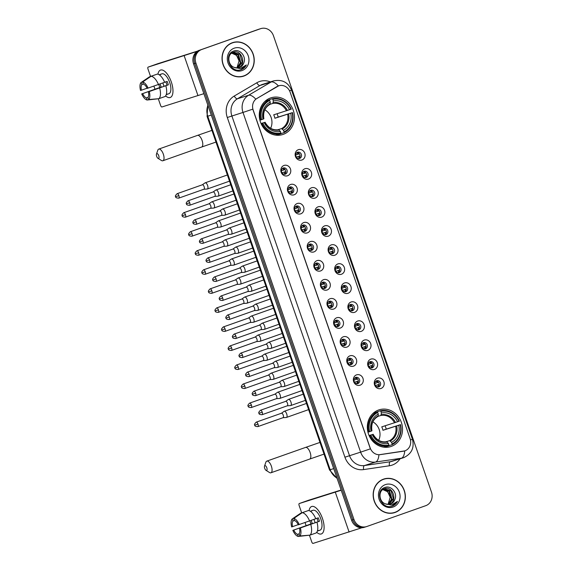 <?xml version="1.0" encoding="UTF-8"?>
<svg xmlns="http://www.w3.org/2000/svg" width="572" height="572" viewBox="0 0 572 572"><rect width="100%" height="100%" fill="white"/><g stroke="black" fill="none" stroke-linecap="round" stroke-linejoin="round"><path stroke-width="0.86" d="M378.621 409.988A19.276 17.425 72.5 0 0 368.397 433.726A19.276 17.425 72.5 0 0 390.712 446.589A19.276 17.425 72.5 0 0 391.234 446.417A19.276 17.425 72.5 0 0 401.458 422.687A19.276 17.425 72.5 0 0 379.136 409.817A19.276 17.425 72.5 0 0 378.621 409.988M270.563 97.955A19.276 17.425 72.5 0 0 260.346 121.693A19.276 17.425 72.5 0 0 282.661 134.556A19.276 17.425 72.5 0 0 283.183 134.384A19.276 17.425 72.5 0 0 293.4 110.646A19.276 17.425 72.5 0 0 271.085 97.783A19.276 17.425 72.5 0 0 270.563 97.955M287.587 175.754A5.455 4.934 -107.5 0 1 281.152 172.243A5.455 4.934 -107.5 0 1 284.019 165.444A5.455 4.934 -107.5 0 1 290.454 168.954A5.455 4.934 -107.5 0 1 287.587 175.754M283.247 167.975A3.275 2.96 72.5 0 0 285.392 174.16A3.275 2.96 72.5 0 0 283.247 167.975M294.18 194.795A5.455 4.934 -107.5 0 1 287.745 191.284A5.455 4.934 -107.5 0 1 290.612 184.484A5.455 4.934 -107.5 0 1 297.047 187.995A5.455 4.934 -107.5 0 1 294.18 194.795M289.84 187.015A3.275 2.96 72.5 0 0 291.985 193.2A3.275 2.96 72.5 0 0 289.84 187.015M300.772 213.828A5.455 4.934 -107.5 0 1 294.337 210.317A5.455 4.934 -107.5 0 1 297.204 203.525A5.455 4.934 -107.5 0 1 303.639 207.035A5.455 4.934 -107.5 0 1 300.772 213.828M296.432 206.049A3.275 2.96 72.5 0 0 298.577 212.233A3.275 2.96 72.5 0 0 296.432 206.049M307.364 232.868A5.455 4.934 -107.5 0 1 300.929 229.358A5.455 4.934 -107.5 0 1 303.796 222.558A5.455 4.934 -107.5 0 1 310.231 226.069A5.455 4.934 -107.5 0 1 307.364 232.868M303.024 225.089A3.275 2.96 72.5 0 0 305.169 231.274A3.275 2.96 72.5 0 0 303.024 225.089M313.957 251.909A5.455 4.934 -107.5 0 1 307.522 248.398A5.455 4.934 -107.5 0 1 310.389 241.598A5.455 4.934 -107.5 0 1 316.824 245.109A5.455 4.934 -107.5 0 1 313.957 251.909M309.616 244.13A3.275 2.96 72.5 0 0 311.761 250.314A3.275 2.96 72.5 0 0 309.616 244.13M320.549 270.942A5.455 4.934 -107.5 0 1 314.114 267.431A5.455 4.934 -107.5 0 1 316.981 260.639A5.455 4.934 -107.5 0 1 323.416 264.15A5.455 4.934 -107.5 0 1 320.549 270.942M316.209 263.163A3.275 2.96 72.5 0 0 318.354 269.348A3.275 2.96 72.5 0 0 316.209 263.163M327.141 289.983A5.455 4.934 -107.5 0 1 320.706 286.472A5.455 4.934 -107.5 0 1 323.573 279.672A5.455 4.934 -107.5 0 1 330.008 283.183A5.455 4.934 -107.5 0 1 327.141 289.983M322.808 282.203A3.275 2.96 72.5 0 0 324.946 288.388A3.275 2.96 72.5 0 0 322.808 282.203M333.733 309.023A5.455 4.934 -107.5 0 1 327.298 305.512A5.455 4.934 -107.5 0 1 330.166 298.713A5.455 4.934 -107.5 0 1 336.601 302.223A5.455 4.934 -107.5 0 1 333.733 309.023M329.4 301.244A3.275 2.96 72.5 0 0 331.538 307.429A3.275 2.96 72.5 0 0 329.4 301.244M340.326 328.063A5.455 4.934 -107.5 0 1 333.891 324.546A5.455 4.934 -107.5 0 1 336.758 317.753A5.455 4.934 -107.5 0 1 343.193 321.264A5.455 4.934 -107.5 0 1 340.326 328.063M335.993 320.277A3.275 2.96 72.5 0 0 338.131 326.462A3.275 2.96 72.5 0 0 335.993 320.277M346.918 347.097A5.455 4.934 -107.5 0 1 340.483 343.586A5.455 4.934 -107.5 0 1 343.35 336.786A5.455 4.934 -107.5 0 1 349.785 340.297A5.455 4.934 -107.5 0 1 346.918 347.097M342.585 339.318A3.275 2.96 72.5 0 0 344.723 345.502A3.275 2.96 72.5 0 0 342.585 339.318M353.51 366.137A5.455 4.934 -107.5 0 1 347.075 362.627A5.455 4.934 -107.5 0 1 349.942 355.827A5.455 4.934 -107.5 0 1 356.377 359.338A5.455 4.934 -107.5 0 1 353.51 366.137M349.177 358.358A3.275 2.96 72.5 0 0 351.315 364.543A3.275 2.96 72.5 0 0 349.177 358.358M360.11 385.178A5.455 4.934 -107.5 0 1 353.668 381.66A5.455 4.934 -107.5 0 1 356.535 374.867A5.455 4.934 -107.5 0 1 362.97 378.378A5.455 4.934 -107.5 0 1 360.11 385.178M355.77 377.391A3.275 2.96 72.5 0 0 357.908 383.576A3.275 2.96 72.5 0 0 355.77 377.391M301.902 160.01A5.455 4.934 -107.5 0 1 295.467 156.499A5.455 4.934 -107.5 0 1 298.334 149.7A5.455 4.934 -107.5 0 1 304.769 153.21A5.455 4.934 -107.5 0 1 301.902 160.01M297.562 152.231A3.275 2.96 72.5 0 0 299.707 158.415A3.275 2.96 72.5 0 0 297.562 152.231M308.494 179.05A5.455 4.934 -107.5 0 1 302.059 175.54A5.455 4.934 -107.5 0 1 304.926 168.74A5.455 4.934 -107.5 0 1 311.361 172.251A5.455 4.934 -107.5 0 1 308.494 179.05M304.154 171.271A3.275 2.96 72.5 0 0 306.299 177.456A3.275 2.96 72.5 0 0 304.154 171.271M315.086 198.091A5.455 4.934 -107.5 0 1 308.651 194.58A5.455 4.934 -107.5 0 1 311.518 187.78A5.455 4.934 -107.5 0 1 317.953 191.291A5.455 4.934 -107.5 0 1 315.086 198.091M310.753 190.304A3.275 2.96 72.5 0 0 312.891 196.496A3.275 2.96 72.5 0 0 310.753 190.304M321.678 217.124A5.455 4.934 -107.5 0 1 315.243 213.613A5.455 4.934 -107.5 0 1 318.111 206.814A5.455 4.934 -107.5 0 1 324.546 210.324A5.455 4.934 -107.5 0 1 321.678 217.124M317.346 209.345A3.275 2.96 72.5 0 0 319.483 215.53A3.275 2.96 72.5 0 0 317.346 209.345M328.271 236.165A5.455 4.934 -107.5 0 1 321.836 232.654A5.455 4.934 -107.5 0 1 324.703 225.854A5.455 4.934 -107.5 0 1 331.138 229.365A5.455 4.934 -107.5 0 1 328.271 236.165M323.938 228.385A3.275 2.96 72.5 0 0 326.076 234.57A3.275 2.96 72.5 0 0 323.938 228.385M334.863 255.205A5.455 4.934 -107.5 0 1 328.428 251.694A5.455 4.934 -107.5 0 1 331.295 244.895A5.455 4.934 -107.5 0 1 337.73 248.405A5.455 4.934 -107.5 0 1 334.863 255.205M330.53 247.419A3.275 2.96 72.5 0 0 332.668 253.61A3.275 2.96 72.5 0 0 330.53 247.419M341.455 274.238A5.455 4.934 -107.5 0 1 335.02 270.728A5.455 4.934 -107.5 0 1 337.888 263.928A5.455 4.934 -107.5 0 1 344.323 267.446A5.455 4.934 -107.5 0 1 341.455 274.238M337.123 266.459A3.275 2.96 72.5 0 0 339.26 272.644A3.275 2.96 72.5 0 0 337.123 266.459M348.048 293.279A5.455 4.934 -107.5 0 1 341.613 289.768A5.455 4.934 -107.5 0 1 344.48 282.968A5.455 4.934 -107.5 0 1 350.915 286.479A5.455 4.934 -107.5 0 1 348.048 293.279M343.715 285.5A3.275 2.96 72.5 0 0 345.853 291.684A3.275 2.96 72.5 0 0 343.715 285.5M354.647 312.319A5.455 4.934 -107.5 0 1 348.205 308.808A5.455 4.934 -107.5 0 1 351.072 302.009A5.455 4.934 -107.5 0 1 357.507 305.519A5.455 4.934 -107.5 0 1 354.647 312.319M350.307 304.533A3.275 2.96 72.5 0 0 352.445 310.725A3.275 2.96 72.5 0 0 350.307 304.533M361.239 331.352A5.455 4.934 -107.5 0 1 354.797 327.842A5.455 4.934 -107.5 0 1 357.664 321.042A5.455 4.934 -107.5 0 1 364.099 324.56A5.455 4.934 -107.5 0 1 361.239 331.352M356.899 323.573A3.275 2.96 72.5 0 0 359.037 329.758A3.275 2.96 72.5 0 0 356.899 323.573M367.832 350.393A5.455 4.934 -107.5 0 1 361.39 346.882A5.455 4.934 -107.5 0 1 364.257 340.083A5.455 4.934 -107.5 0 1 370.692 343.593A5.455 4.934 -107.5 0 1 367.832 350.393M363.492 342.614A3.275 2.96 72.5 0 0 365.63 348.798A3.275 2.96 72.5 0 0 363.492 342.614M374.424 369.433A5.455 4.934 -107.5 0 1 367.989 365.923A5.455 4.934 -107.5 0 1 370.849 359.123A5.455 4.934 -107.5 0 1 377.284 362.634A5.455 4.934 -107.5 0 1 374.424 369.433M370.084 361.654A3.275 2.96 72.5 0 0 372.222 367.839A3.275 2.96 72.5 0 0 370.084 361.654M381.016 388.467A5.455 4.934 -107.5 0 1 374.581 384.956A5.455 4.934 -107.5 0 1 377.441 378.163A5.455 4.934 -107.5 0 1 383.876 381.674A5.455 4.934 -107.5 0 1 381.016 388.467M376.676 380.687A3.275 2.96 72.5 0 0 378.814 386.872A3.275 2.96 72.5 0 0 376.676 380.687M277.155 86.529A9.817 8.88 -107.5 0 1 278.564 85.871A9.817 8.88 -107.5 0 1 278.829 85.786A9.817 8.88 -107.5 0 1 290.147 92.192L410.095 438.595A9.817 8.88 -107.5 0 1 404.676 450.915A9.817 8.88 -107.5 0 1 403.439 451.201L380.266 454.633A9.817 8.88 -107.5 0 1 370.184 447.94L253.167 110.024A9.817 8.88 -107.5 0 1 256.921 98.441L278.664 85.836M376.054 381.002A3.275 2.96 -107.5 0 1 377.956 387.029M369.462 361.962A3.275 2.96 -107.5 0 1 371.364 367.989M362.87 342.928A3.275 2.96 -107.5 0 1 364.772 348.949M356.277 323.888A3.275 2.96 -107.5 0 1 358.179 329.915M349.685 304.847A3.275 2.96 -107.5 0 1 351.58 310.875M343.093 285.814A3.275 2.96 -107.5 0 1 344.988 291.834M336.5 266.774A3.275 2.96 -107.5 0 1 338.395 272.801M329.908 247.733A3.275 2.96 -107.5 0 1 331.803 253.761M323.316 228.7A3.275 2.96 -107.5 0 1 325.211 234.72M316.724 209.659A3.275 2.96 -107.5 0 1 318.618 215.687M310.131 190.619A3.275 2.96 -107.5 0 1 312.026 196.646M303.539 171.586A3.275 2.96 -107.5 0 1 305.434 177.606M296.947 152.545A3.275 2.96 -107.5 0 1 298.841 158.573M355.148 377.706A3.275 2.96 -107.5 0 1 357.042 383.733M348.555 358.665A3.275 2.96 -107.5 0 1 350.45 364.693M341.963 339.632A3.275 2.96 -107.5 0 1 343.858 345.66M335.371 320.592A3.275 2.96 -107.5 0 1 337.265 326.619M328.778 301.551A3.275 2.96 -107.5 0 1 330.673 307.579M322.186 282.518A3.275 2.96 -107.5 0 1 324.081 288.538M315.594 263.477A3.275 2.96 -107.5 0 1 317.489 269.505M309.002 244.437A3.275 2.96 -107.5 0 1 310.896 250.464M302.409 225.404A3.275 2.96 -107.5 0 1 304.304 231.424M295.817 206.363A3.275 2.96 -107.5 0 1 297.712 212.391M289.225 187.323A3.275 2.96 -107.5 0 1 291.119 193.35M282.632 168.29A3.275 2.96 -107.5 0 1 284.527 174.31M232.368 42.714A17.639 15.944 72.5 0 0 223.008 64.436A17.639 15.944 72.5 0 0 243.436 76.212A17.639 15.944 72.5 0 0 243.908 76.047A17.639 15.944 72.5 0 0 253.26 54.333A17.639 15.944 72.5 0 0 232.84 42.557A17.639 15.944 72.5 0 0 232.368 42.714M383.497 479.15A17.639 15.944 72.5 0 0 374.138 500.872A17.639 15.944 72.5 0 0 394.558 512.641A17.639 15.944 72.5 0 0 395.037 512.483A17.639 15.944 72.5 0 0 404.39 490.769A17.639 15.944 72.5 0 0 383.969 478.993A17.639 15.944 72.5 0 0 383.497 479.15M278.371 85.936L278.385 85.929A12.727 5.327 59.5 0 0 271.099 82.01A14.55 13.156 -107.5 0 1 273.187 81.038A14.55 13.156 -107.5 0 1 273.573 80.909L262.455 84.413A14.55 13.156 72.5 0 0 262.062 84.542A14.55 13.156 72.5 0 0 259.981 85.514L237.437 98.784A14.55 13.156 72.5 0 0 231.875 115.944L349.506 455.641A14.55 13.156 72.5 0 0 364.443 465.551L390.261 461.733A14.55 13.156 72.5 0 0 392.099 461.311L403.217 457.807A14.55 13.156 -107.5 0 1 401.38 458.229L375.561 462.054A14.55 13.156 -107.5 0 1 360.625 452.137L242.993 112.441L252.767 109.159L370.391 448.856L360.625 452.137L344.923 457.2L227.291 117.503A18.182 16.438 -107.5 0 1 234.241 96.053L256.792 82.783A18.182 16.438 -107.5 0 1 270.384 81.918M260.868 28.6A10.911 9.867 72.5 0 0 260.575 28.7L201.659 49.521A10.911 9.867 72.5 0 0 195.924 63.113L353.961 519.483A10.911 9.867 72.5 0 0 366.538 526.597A10.911 9.867 72.5 0 0 366.831 526.505L425.74 505.684A10.911 9.867 72.5 0 0 431.474 492.084L273.445 35.721A10.911 9.867 72.5 0 0 260.868 28.6L259.681 28.972A10.911 9.867 72.5 0 0 259.388 29.072L200.472 49.893A10.911 9.867 72.5 0 0 194.745 63.485L352.774 519.855A10.911 9.867 72.5 0 0 365.351 526.976A10.911 9.867 72.5 0 0 365.644 526.876M400.021 458.815A18.182 16.438 -107.5 0 1 392.192 465.086A18.182 16.438 -107.5 0 1 389.41 465.772A3.639 1.537 -98.4 0 1 390.261 461.733L401.38 458.229A12.727 5.384 81.6 0 0 404.747 450.893L378.921 454.783A12.727 5.384 81.6 0 1 375.561 462.054L364.443 465.551A3.639 1.537 -98.4 0 0 363.592 469.591A18.182 16.438 -107.5 0 1 344.923 457.2M227.291 117.503L242.993 112.441A14.55 13.156 -107.5 0 1 248.555 95.281A12.727 5.327 59.5 0 1 255.777 99.156L276.941 86.594M393.965 512.819A17.639 15.944 72.5 0 0 395.888 511.954M385.457 478.793A17.639 15.944 72.5 0 0 383.383 479.193M242.835 76.383A17.639 15.944 72.5 0 0 244.766 75.518M234.327 42.364A17.639 15.944 72.5 0 0 232.253 42.757M199.285 50.264A10.911 9.867 72.5 0 0 193.558 63.864L351.587 520.227A10.911 9.867 72.5 0 0 364.164 527.348L365.351 526.976A10.911 9.867 72.5 0 1 352.774 519.855L194.745 63.485A10.911 9.867 72.5 0 1 200.472 49.893L259.388 29.072A10.911 9.867 72.5 0 1 259.681 28.972L258.494 29.344A10.911 9.867 72.5 0 0 258.201 29.444L201.659 49.521M232.897 42.728A17.46 15.78 72.5 0 0 232.425 42.886A17.46 15.78 72.5 0 0 223.166 64.386A17.46 15.78 72.5 0 0 243.379 76.033A17.46 15.78 72.5 0 0 243.851 75.876A17.46 15.78 72.5 0 0 253.11 54.383A17.46 15.78 72.5 0 0 232.897 42.728L231.71 43.107A17.46 15.78 72.5 0 0 231.238 43.265A17.46 15.78 72.5 0 0 230.323 43.622M243.708 63.07C246.718 56.664 239.975 48.749 234.048 50.944C223.137 53.825 229.78 73.309 240.648 69.827L241.184 69.655C243.472 68.819 245.195 67.253 246.353 64.972L240.247 68.619L234.213 67.396A8.223 7.429 72.5 0 0 239.125 67.689A8.223 7.429 72.5 0 0 239.346 67.618A8.223 7.429 72.5 0 0 243.708 63.07C242.771 65.365 241.227 66.91 239.082 67.696L238.989 67.732M234.213 67.396C227.52 65.122 227.02 54.061 233.233 52.317L233.447 52.245M232.525 52.617L238.452 54.74L240.826 62.605L237.301 67.996M232.303 52.731L237.981 54.891L240.354 62.756L237.044 68.004M233.233 52.317C241.799 48.742 247.19 65.322 237.673 68.139M233.212 52.324L239.861 54.297L242.235 62.162L238.038 67.932M240.648 69.827L241.184 69.655M234.255 48.177A11.855 10.718 72.5 0 0 228.028 62.956A11.855 10.718 72.5 0 0 242.013 70.585A11.855 10.718 72.5 0 0 248.241 55.813A11.855 10.718 72.5 0 0 234.255 48.177M231.66 53.139L236.565 55.334L239.06 60.868A8.223 7.429 72.5 0 0 231.46 53.289M239.06 60.868L236.922 67.996M240.762 76.777A17.46 15.78 72.5 0 0 242.192 76.412L243.379 76.033M246.353 64.972L240.776 69.791M157.951 74.203A14.55 6.213 70.5 0 1 167.374 74.203A14.55 6.213 70.5 0 1 171.3 81.918A14.55 6.213 70.5 0 1 172.951 89.976A14.55 6.213 70.5 0 1 165.615 95.903A14.55 6.213 70.5 0 0 170.213 97.505A14.55 6.213 70.5 0 0 171.3 81.918A14.55 6.213 70.5 0 0 160.517 70.07A14.55 6.213 70.5 0 0 157.951 74.203M197.075 51.409L148.148 67.103A1.816 0.779 -109.5 0 0 148.134 67.103A1.816 0.779 -109.5 0 0 147.998 69.055L150.55 76.412M203.882 93.672L161.947 106.964A1.816 0.779 -109.5 0 1 160.618 105.484L158.315 98.834M154.976 89.196L153.897 86.079M157.45 63.814L148.148 67.103L157.436 63.821A1.816 0.779 70.5 0 1 157.436 63.821A1.816 0.779 70.5 0 1 157.45 63.814L197.576 51.08M147.09 88.21L141.441 90.204A7.272 3.11 70.5 0 1 141.856 84.599L143.322 84.077M151.065 76.29L142.607 82.018L143.343 84.127A7.272 3.11 70.5 0 1 147.183 88.395L164.65 82.296A12.005 5.127 70.5 0 0 157.264 74.095L151.065 76.29A12.005 5.127 70.5 0 1 158.444 84.492M164.643 82.275L167.146 81.388A10.546 4.504 70.5 0 1 167.81 83.09A10.546 4.504 70.5 0 1 168.34 84.828L149.285 91.549L166.974 85.257A7.272 3.11 -109.5 0 0 166.473 83.512A7.272 3.11 -109.5 0 0 165.809 81.867M164.114 86.272A7.272 3.11 70.5 0 1 163.335 84.391A7.272 3.11 70.5 0 1 162.898 82.919M160.11 83.905A7.272 3.11 -109.5 0 0 160.539 85.378A7.272 3.11 -109.5 0 0 161.232 87.066L142.628 93.636A7.272 3.11 70.5 0 0 146.468 97.905L147.197 100.021L158.616 98.727M147.197 100.021A9.459 4.04 70.5 0 1 141.713 93.93L159.867 87.495A10.546 4.504 70.5 0 1 159.209 85.8A10.546 4.504 70.5 0 1 158.766 84.377M159.338 74.868L159.366 74.861A10.546 4.504 70.5 0 1 159.996 74.496L161.855 73.838A10.546 4.504 70.5 0 1 169.669 82.432A10.546 4.504 70.5 0 1 168.883 93.729L167.024 94.387A10.546 4.504 70.5 0 1 166.309 94.502M167.024 94.387A10.546 4.504 70.5 0 0 167.646 94.03L166.28 94.509M165.837 85.736A12.005 5.127 70.5 0 1 165.029 96.518L158.83 98.706L148.684 99.549L147.948 97.44A7.272 3.11 70.5 0 0 148.37 91.835M159.638 87.924A12.005 5.127 70.5 0 1 158.83 98.706M142.607 82.018A9.459 4.04 70.5 0 1 148.091 88.109M149.285 91.549A9.459 4.04 70.5 0 1 148.684 99.549M141.713 93.93L142.628 93.636M159.996 74.496A10.546 4.504 70.5 0 1 160.846 74.396L159.395 74.911M155.798 74.61L149.585 76.755L141.127 82.482L141.856 84.599M141.441 90.204L140.526 90.49A9.459 4.04 70.5 0 1 141.127 82.482M148.019 97.362L146.468 97.905M159.867 87.495L161.232 87.066M166.974 85.257L168.34 84.828M384.026 479.164A17.46 15.78 72.5 0 0 383.555 479.322A17.46 15.78 72.5 0 0 374.295 500.815A17.46 15.78 72.5 0 0 394.508 512.469A17.46 15.78 72.5 0 0 394.98 512.312A17.46 15.78 72.5 0 0 404.24 490.819A17.46 15.78 72.5 0 0 384.026 479.164L382.84 479.536A17.46 15.78 72.5 0 0 382.368 479.693A17.46 15.78 72.5 0 0 381.452 480.058M394.837 499.499C397.847 493.093 391.105 485.185 385.178 487.38C374.267 490.261 380.909 509.745 391.777 506.263L392.306 506.091C394.594 505.255 396.324 503.689 397.483 501.408L391.377 505.055L385.342 503.825A8.223 7.429 72.5 0 0 390.254 504.125A8.223 7.429 72.5 0 0 390.469 504.054A8.223 7.429 72.5 0 0 394.837 499.499C393.901 501.801 392.356 503.346 390.211 504.132L390.118 504.168M385.342 503.825C378.65 501.558 378.149 490.497 384.363 488.745L384.577 488.674M383.655 489.046L389.582 491.176L391.956 499.041L388.431 504.433M383.433 489.167L389.11 491.327L391.484 499.192L388.173 504.433M389.167 504.368L393.364 498.598L390.991 490.733L384.341 488.753C392.928 485.178 398.319 501.758 388.803 504.576M391.777 506.263L392.306 506.091M385.385 484.613A11.855 10.718 72.5 0 0 379.157 499.392A11.855 10.718 72.5 0 0 393.143 507.021A11.855 10.718 72.5 0 0 399.37 492.249A11.855 10.718 72.5 0 0 385.385 484.613M382.79 489.575L387.694 491.77L390.19 497.297A8.223 7.429 72.5 0 0 382.589 489.725M390.19 497.297L388.052 504.433M391.892 513.213A17.46 15.78 72.5 0 0 393.322 512.841L394.508 512.469M397.483 501.408L391.906 506.22M156.664 156.342A2.545 1.087 -109.5 0 0 157.965 158.308A2.545 1.087 -109.5 0 0 158.737 155.691A2.545 1.087 -109.5 0 0 156.471 154.075A2.545 1.087 -109.5 0 0 156.664 156.342M156.471 154.075L157.808 150.2A6.185 2.638 70.5 0 1 158.744 149.092A6.185 2.638 70.5 0 1 163.32 154.125A6.185 2.638 70.5 0 1 162.863 160.753A6.185 2.638 70.5 0 1 161.44 160.475L157.965 158.308M261.032 123.502L264.228 122.565A15.637 14.143 72.5 0 0 280.409 131.396L280.902 133.769L277.727 134.77A18.039 16.309 72.5 0 1 275.49 135.106M269.033 100.386L269.083 99.757L272.258 98.756L272.794 99.356A17.31 15.651 72.5 0 1 290.955 109.266L273.709 114.822A13.456 12.169 -107.5 0 1 274.896 118.261L278.178 117.103A17.274 15.616 72.5 0 0 277.041 113.771M278.178 117.103L292.149 112.698A17.31 15.651 72.5 0 1 284.055 131.889L283.998 132.675A18.039 16.309 72.5 0 0 292.471 112.577M259.91 120.199L261.604 119.641A17.31 15.651 72.5 0 1 269.691 100.45L269.155 99.85L265.98 100.851A18.039 16.309 72.5 0 0 264.893 101.437M283.998 132.675L280.909 133.648M280.959 132.983A17.31 15.651 72.5 0 1 262.791 123.073L261.869 123.388A18.039 16.309 72.5 0 0 280.902 133.769M261.869 123.388L261.089 123.631M269.155 99.85A18.039 16.309 72.5 0 0 260.682 119.956M284.055 131.889L283.505 130.302A15.637 14.143 72.5 0 0 290.712 113.206L292.149 112.698M262.791 123.073L264.228 122.565M269.691 100.45L270.241 102.045A15.637 14.143 72.5 0 0 263.034 119.133L261.604 119.641M290.712 113.206L274.896 118.261M277.763 129.801L281.588 128.6L283.505 130.302M280.409 131.396L278.528 129.687C272.837 130.466 268.354 127.985 265.072 122.236M263.034 119.133L263.778 118.84A13.993 12.648 72.5 0 1 270.113 103.825L270.241 102.045M264.907 122.279L264.972 122.279A13.993 12.648 72.5 0 0 279.186 130.037M290.955 109.266L291.284 109.138A18.039 16.309 72.5 0 0 272.258 98.756M289.518 109.774A15.637 14.143 72.5 0 0 273.344 100.944L272.794 99.356M273.344 100.944L272.865 103.403L269.984 104.304M270.642 128.278A13.456 12.169 72.5 0 0 264.829 109.81M264.714 468.375A2.545 1.087 -109.5 0 0 266.016 470.341A2.545 1.087 -109.5 0 0 266.788 467.724A2.545 1.087 -109.5 0 0 264.521 466.108A2.545 1.087 -109.5 0 0 264.714 468.375M264.521 466.108L265.858 462.233A6.185 2.638 70.5 0 1 266.795 461.125A6.185 2.638 70.5 0 1 271.371 466.166A6.185 2.638 70.5 0 1 270.913 472.787A6.185 2.638 70.5 0 1 269.491 472.508L266.016 470.341M369.083 435.535L372.279 434.598A15.637 14.143 72.5 0 0 388.459 443.429L388.953 445.802L385.778 446.803A18.039 16.309 72.5 0 1 383.54 447.147M377.091 412.419L377.134 411.79L380.308 410.789L380.845 411.39A17.31 15.651 72.5 0 1 399.006 421.299L381.76 426.855A13.456 12.169 -107.5 0 1 382.947 430.294L386.229 429.136A17.274 15.616 72.5 0 0 385.092 425.804M386.229 429.136L400.2 424.731A17.31 15.651 72.5 0 1 392.106 443.922L392.049 444.709A18.039 16.309 72.5 0 0 400.522 424.61M367.96 432.232L369.655 431.674A17.31 15.651 72.5 0 1 377.742 412.483L377.205 411.89L374.031 412.884A18.039 16.309 72.5 0 0 372.944 413.47M392.049 444.709L388.96 445.681M389.01 445.016A17.31 15.651 72.5 0 1 370.842 435.106L369.92 435.421A18.039 16.309 72.5 0 0 388.953 445.802M369.92 435.421L369.14 435.671M377.205 411.89A18.039 16.309 72.5 0 0 368.733 431.989M392.106 443.922L391.555 442.335A15.637 14.143 72.5 0 0 398.763 425.239L400.2 424.731M370.842 435.106L372.279 434.598M377.742 412.483L378.292 414.078A15.637 14.143 72.5 0 0 371.085 431.166L369.655 431.674M398.763 425.239L382.947 430.294M385.814 441.834L389.639 440.633L391.555 442.335M388.459 443.429L386.579 441.72C380.895 442.499 376.405 440.018 373.123 434.27M371.085 431.166L371.829 430.873A13.993 12.648 72.5 0 1 378.163 415.858L378.292 414.078M372.958 434.312L373.023 434.312A13.993 12.648 72.5 0 0 387.237 442.07M399.006 421.299L399.335 421.171A18.039 16.309 72.5 0 0 380.308 410.789M397.569 421.807A15.637 14.143 72.5 0 0 381.395 412.977L380.845 411.39M381.395 412.977L380.916 415.436L378.035 416.337M378.693 440.311A13.456 12.169 72.5 0 0 372.88 421.843M295.652 154.991L298.298 154.161A4.004 3.618 72.5 0 0 296.689 152.738M300.143 155.834L296.232 157.1M298.527 158.558A4.004 3.618 72.5 0 0 299.013 156.22M207.035 189.017A3.275 1.401 -109.5 0 0 207.193 189.025A3.275 1.401 -109.5 0 0 207.336 188.996A3.275 1.401 -109.5 0 0 207.35 188.989A3.275 1.401 -109.5 0 0 207.593 185.485A3.275 1.401 -109.5 0 0 205.191 182.811A3.275 1.401 -109.5 0 0 205.169 182.818A3.275 1.401 -109.5 0 0 205.026 182.89A3.275 1.401 -109.5 0 0 204.876 183.026M203.832 189.253A2.367 1.008 -109.5 0 0 203.932 189.232A2.367 1.008 -109.5 0 0 203.947 189.225A2.367 1.008 -109.5 0 0 204.125 186.694A2.367 1.008 -109.5 0 0 202.388 184.763A2.367 1.008 -109.5 0 0 202.374 184.77A2.367 1.008 -109.5 0 0 202.266 184.827M298.298 154.161L299.392 153.789M302.245 174.031L304.89 173.194A4.004 3.618 72.5 0 0 303.289 171.779M306.735 174.875L302.824 176.133M305.119 177.592A4.004 3.618 72.5 0 0 305.605 175.261M213.628 208.051A3.275 1.401 -109.5 0 0 213.785 208.058A3.275 1.401 -109.5 0 0 213.928 208.036A3.275 1.401 -109.5 0 0 213.942 208.029A3.275 1.401 -109.5 0 0 214.185 204.519A3.275 1.401 -109.5 0 0 211.783 201.845A3.275 1.401 -109.5 0 0 211.762 201.852A3.275 1.401 -109.5 0 0 211.619 201.93A3.275 1.401 -109.5 0 0 211.476 202.066M210.424 208.287A2.367 1.008 -109.5 0 0 210.525 208.272A2.367 1.008 -109.5 0 0 210.539 208.265A2.367 1.008 -109.5 0 0 210.718 205.734A2.367 1.008 -109.5 0 0 208.98 203.804A2.367 1.008 -109.5 0 0 208.966 203.804A2.367 1.008 -109.5 0 0 208.859 203.861M304.89 173.194L305.984 172.823M308.837 193.071L311.483 192.235A4.004 3.618 72.5 0 0 309.881 190.812M313.327 193.915L309.416 195.174M311.711 196.632A4.004 3.618 72.5 0 0 312.198 194.301M220.22 227.091A3.275 1.401 -109.5 0 0 220.377 227.098A3.275 1.401 -109.5 0 0 220.52 227.07A3.275 1.401 -109.5 0 0 220.535 227.063A3.275 1.401 -109.5 0 0 220.785 223.559A3.275 1.401 -109.5 0 0 218.375 220.885A3.275 1.401 -109.5 0 0 218.354 220.892A3.275 1.401 -109.5 0 0 218.211 220.971A3.275 1.401 -109.5 0 0 218.068 221.099M217.017 227.327A2.367 1.008 -109.5 0 0 217.117 227.306A2.367 1.008 -109.5 0 0 217.131 227.306A2.367 1.008 -109.5 0 0 217.31 224.767A2.367 1.008 -109.5 0 0 215.572 222.844A2.367 1.008 -109.5 0 0 215.558 222.844A2.367 1.008 -109.5 0 0 215.451 222.901M311.483 192.235L312.577 191.863M315.429 212.105L318.075 211.275A4.004 3.618 72.5 0 0 316.473 209.852M319.92 212.948L316.009 214.214M318.304 215.673A4.004 3.618 72.5 0 0 318.79 213.335M226.812 246.132A3.275 1.401 -109.5 0 0 226.97 246.139A3.275 1.401 -109.5 0 0 227.113 246.11A3.275 1.401 -109.5 0 0 227.127 246.103A3.275 1.401 -109.5 0 0 227.377 242.6A3.275 1.401 -109.5 0 0 224.968 239.925A3.275 1.401 -109.5 0 0 224.946 239.933A3.275 1.401 -109.5 0 0 224.803 240.004A3.275 1.401 -109.5 0 0 224.66 240.14M223.609 246.368A2.367 1.008 -109.5 0 0 223.709 246.346A2.367 1.008 -109.5 0 0 223.723 246.339A2.367 1.008 -109.5 0 0 223.902 243.808A2.367 1.008 -109.5 0 0 222.165 241.877A2.367 1.008 -109.5 0 0 222.15 241.885A2.367 1.008 -109.5 0 0 222.043 241.942M318.075 211.275L319.169 210.904M322.022 231.145L324.667 230.316A4.004 3.618 72.5 0 0 323.066 228.893M326.512 231.989L322.601 233.247M324.896 234.706A4.004 3.618 72.5 0 0 325.382 232.375M233.405 265.165A3.275 1.401 -109.5 0 0 233.562 265.172A3.275 1.401 -109.5 0 0 233.705 265.151A3.275 1.401 -109.5 0 0 233.726 265.143A3.275 1.401 -109.5 0 0 233.969 261.633A3.275 1.401 -109.5 0 0 231.56 258.959A3.275 1.401 -109.5 0 0 231.538 258.966A3.275 1.401 -109.5 0 0 231.395 259.044A3.275 1.401 -109.5 0 0 231.252 259.18M230.201 265.401A2.367 1.008 -109.5 0 0 230.309 265.387A2.367 1.008 -109.5 0 0 230.316 265.379A2.367 1.008 -109.5 0 0 230.495 262.848A2.367 1.008 -109.5 0 0 228.757 260.918A2.367 1.008 -109.5 0 0 228.743 260.925A2.367 1.008 -109.5 0 0 228.636 260.975M324.667 230.316L325.761 229.937M328.614 250.186L331.26 249.349A4.004 3.618 72.5 0 0 329.658 247.933M333.104 251.029L329.193 252.288M331.488 253.746A4.004 3.618 72.5 0 0 331.974 251.415M240.004 284.205A3.275 1.401 -109.5 0 0 240.154 284.212A3.275 1.401 -109.5 0 0 240.297 284.184A3.275 1.401 -109.5 0 0 240.319 284.177A3.275 1.401 -109.5 0 0 240.562 280.673A3.275 1.401 -109.5 0 0 238.152 277.999A3.275 1.401 -109.5 0 0 238.131 278.006A3.275 1.401 -109.5 0 0 237.988 278.085A3.275 1.401 -109.5 0 0 237.845 278.221M236.794 284.441A2.367 1.008 -109.5 0 0 236.901 284.42A2.367 1.008 -109.5 0 0 236.915 284.42A2.367 1.008 -109.5 0 0 237.087 281.889A2.367 1.008 -109.5 0 0 235.349 279.958A2.367 1.008 -109.5 0 0 235.335 279.958A2.367 1.008 -109.5 0 0 235.228 280.015M331.26 249.349L332.353 248.977M335.206 269.219L337.852 268.39A4.004 3.618 72.5 0 0 336.25 266.967M339.697 270.063L335.785 271.328M338.081 272.787A4.004 3.618 72.5 0 0 338.567 270.449M246.596 303.246A3.275 1.401 -109.5 0 0 246.746 303.253A3.275 1.401 -109.5 0 0 246.889 303.224A3.275 1.401 -109.5 0 0 246.911 303.217A3.275 1.401 -109.5 0 0 247.154 299.714A3.275 1.401 -109.5 0 0 244.744 297.04A3.275 1.401 -109.5 0 0 244.73 297.047A3.275 1.401 -109.5 0 0 244.58 297.118A3.275 1.401 -109.5 0 0 244.437 297.254M243.386 303.482A2.367 1.008 -109.5 0 0 243.493 303.46A2.367 1.008 -109.5 0 0 243.508 303.453A2.367 1.008 -109.5 0 0 243.679 300.922A2.367 1.008 -109.5 0 0 241.942 298.992A2.367 1.008 -109.5 0 0 241.927 298.999A2.367 1.008 -109.5 0 0 241.82 299.056M337.852 268.39L338.946 268.018M341.799 288.259L344.444 287.43A4.004 3.618 72.5 0 0 342.842 286.007M346.289 289.103L342.378 290.361M344.673 291.82A4.004 3.618 72.5 0 0 345.159 289.489M253.189 322.286A3.275 1.401 -109.5 0 0 253.339 322.286A3.275 1.401 -109.5 0 0 253.482 322.265A3.275 1.401 -109.5 0 0 253.503 322.258A3.275 1.401 -109.5 0 0 253.746 318.747A3.275 1.401 -109.5 0 0 251.337 316.08A3.275 1.401 -109.5 0 0 251.322 316.08A3.275 1.401 -109.5 0 0 251.172 316.159A3.275 1.401 -109.5 0 0 251.029 316.295M249.978 322.515A2.367 1.008 -109.5 0 0 250.086 322.501A2.367 1.008 -109.5 0 0 250.1 322.494A2.367 1.008 -109.5 0 0 250.271 319.962A2.367 1.008 -109.5 0 0 248.534 318.032A2.367 1.008 -109.5 0 0 248.52 318.039A2.367 1.008 -109.5 0 0 248.412 318.089M344.444 287.43L345.545 287.051M348.391 307.3L351.036 306.463A4.004 3.618 72.5 0 0 349.435 305.048M352.881 308.144L348.97 309.402M351.265 310.861A4.004 3.618 72.5 0 0 351.751 308.53M259.781 341.32A3.275 1.401 -109.5 0 0 259.931 341.327A3.275 1.401 -109.5 0 0 260.074 341.298A3.275 1.401 -109.5 0 0 260.096 341.291A3.275 1.401 -109.5 0 0 260.339 337.787A3.275 1.401 -109.5 0 0 257.929 335.113A3.275 1.401 -109.5 0 0 257.915 335.12A3.275 1.401 -109.5 0 0 257.765 335.199A3.275 1.401 -109.5 0 0 257.622 335.335M256.571 341.555A2.367 1.008 -109.5 0 0 256.678 341.534A2.367 1.008 -109.5 0 0 256.692 341.534A2.367 1.008 -109.5 0 0 256.864 339.003A2.367 1.008 -109.5 0 0 255.126 337.072A2.367 1.008 -109.5 0 0 255.112 337.072A2.367 1.008 -109.5 0 0 255.005 337.13M351.036 306.463L352.137 306.091M354.983 326.34L357.629 325.504A4.004 3.618 72.5 0 0 356.027 324.081M359.473 327.184L355.562 328.442M357.857 329.901A4.004 3.618 72.5 0 0 358.344 327.563M266.373 360.36A3.275 1.401 -109.5 0 0 266.523 360.367A3.275 1.401 -109.5 0 0 266.666 360.339A3.275 1.401 -109.5 0 0 266.688 360.331A3.275 1.401 -109.5 0 0 266.931 356.828A3.275 1.401 -109.5 0 0 264.521 354.154A3.275 1.401 -109.5 0 0 264.507 354.161A3.275 1.401 -109.5 0 0 264.357 354.24A3.275 1.401 -109.5 0 0 264.214 354.368M263.163 360.596A2.367 1.008 -109.5 0 0 263.27 360.575A2.367 1.008 -109.5 0 0 263.284 360.567A2.367 1.008 -109.5 0 0 263.456 358.036A2.367 1.008 -109.5 0 0 261.719 356.106A2.367 1.008 -109.5 0 0 261.704 356.113A2.367 1.008 -109.5 0 0 261.597 356.17M357.629 325.504L358.73 325.132M361.575 345.374L364.221 344.544A4.004 3.618 72.5 0 0 362.619 343.121M366.066 346.217L362.155 347.476M364.45 348.934A4.004 3.618 72.5 0 0 364.936 346.603M272.966 379.4A3.275 1.401 -109.5 0 0 273.116 379.4A3.275 1.401 -109.5 0 0 273.259 379.379A3.275 1.401 -109.5 0 0 273.28 379.372A3.275 1.401 -109.5 0 0 273.523 375.861A3.275 1.401 -109.5 0 0 271.114 373.194A3.275 1.401 -109.5 0 0 271.099 373.194A3.275 1.401 -109.5 0 0 270.949 373.273A3.275 1.401 -109.5 0 0 270.806 373.409M269.755 379.629A2.367 1.008 -109.5 0 0 269.862 379.615A2.367 1.008 -109.5 0 0 269.877 379.608A2.367 1.008 -109.5 0 0 270.048 377.077A2.367 1.008 -109.5 0 0 268.311 375.146A2.367 1.008 -109.5 0 0 268.297 375.153A2.367 1.008 -109.5 0 0 268.189 375.203M364.221 344.544L365.322 344.165M368.168 364.414L370.813 363.577A4.004 3.618 72.5 0 0 369.212 362.162M372.658 365.258L368.747 366.516M371.042 367.975A4.004 3.618 72.5 0 0 371.528 365.644M279.558 398.434A3.275 1.401 -109.5 0 0 279.708 398.441A3.275 1.401 -109.5 0 0 279.851 398.412A3.275 1.401 -109.5 0 0 279.872 398.405A3.275 1.401 -109.5 0 0 280.116 394.902A3.275 1.401 -109.5 0 0 277.706 392.228A3.275 1.401 -109.5 0 0 277.692 392.235A3.275 1.401 -109.5 0 0 277.542 392.313A3.275 1.401 -109.5 0 0 277.399 392.449M276.347 398.67A2.367 1.008 -109.5 0 0 276.455 398.648A2.367 1.008 -109.5 0 0 276.469 398.648A2.367 1.008 -109.5 0 0 276.641 396.117A2.367 1.008 -109.5 0 0 274.903 394.187A2.367 1.008 -109.5 0 0 274.889 394.187A2.367 1.008 -109.5 0 0 274.782 394.244M370.813 363.577L371.914 363.206M374.76 383.454L377.406 382.618A4.004 3.618 72.5 0 0 375.804 381.195M379.25 384.298L375.339 385.557M377.634 387.015A4.004 3.618 72.5 0 0 378.121 384.677M286.15 417.474A3.275 1.401 -109.5 0 0 286.3 417.481A3.275 1.401 -109.5 0 0 286.443 417.453A3.275 1.401 -109.5 0 0 286.465 417.446A3.275 1.401 -109.5 0 0 286.708 413.942A3.275 1.401 -109.5 0 0 284.298 411.268A3.275 1.401 -109.5 0 0 284.284 411.275A3.275 1.401 -109.5 0 0 284.134 411.354A3.275 1.401 -109.5 0 0 283.991 411.482M282.94 417.71A2.367 1.008 -109.5 0 0 283.047 417.689A2.367 1.008 -109.5 0 0 283.061 417.682A2.367 1.008 -109.5 0 0 283.233 415.15A2.367 1.008 -109.5 0 0 281.495 413.22A2.367 1.008 -109.5 0 0 281.481 413.227A2.367 1.008 -109.5 0 0 281.374 413.284M377.406 382.618L378.507 382.246M281.331 170.735L283.984 169.905A4.004 3.618 72.5 0 0 282.375 168.483M285.821 171.579L281.917 172.837M284.205 174.296A4.004 3.618 72.5 0 0 284.699 171.965M217.868 196.167A3.275 1.401 -109.5 0 0 218.018 196.167A3.275 1.401 -109.5 0 0 218.161 196.146A3.275 1.401 -109.5 0 0 218.182 196.139A3.275 1.401 -109.5 0 0 218.425 192.628A3.275 1.401 -109.5 0 0 216.016 189.961A3.275 1.401 -109.5 0 0 216.001 189.961A3.275 1.401 -109.5 0 0 215.851 190.04A3.275 1.401 -109.5 0 0 215.708 190.176M214.657 196.396A2.367 1.008 -109.5 0 0 214.765 196.382A2.367 1.008 -109.5 0 0 214.779 196.375A2.367 1.008 -109.5 0 0 214.95 193.844A2.367 1.008 -109.5 0 0 213.213 191.913A2.367 1.008 -109.5 0 0 213.199 191.92A2.367 1.008 -109.5 0 0 213.091 191.97M283.984 169.905L285.078 169.526M287.93 189.775L290.576 188.939A4.004 3.618 72.5 0 0 288.967 187.523M292.414 190.619L288.51 191.877M290.798 193.336A4.004 3.618 72.5 0 0 291.291 191.005M224.46 215.201A3.275 1.401 -109.5 0 0 224.61 215.208A3.275 1.401 -109.5 0 0 224.753 215.179A3.275 1.401 -109.5 0 0 224.775 215.172A3.275 1.401 -109.5 0 0 225.018 211.669A3.275 1.401 -109.5 0 0 222.608 208.994A3.275 1.401 -109.5 0 0 222.594 209.002A3.275 1.401 -109.5 0 0 222.444 209.08A3.275 1.401 -109.5 0 0 222.301 209.216M221.25 215.437A2.367 1.008 -109.5 0 0 221.357 215.415A2.367 1.008 -109.5 0 0 221.371 215.415A2.367 1.008 -109.5 0 0 221.543 212.884A2.367 1.008 -109.5 0 0 219.805 210.954A2.367 1.008 -109.5 0 0 219.791 210.954A2.367 1.008 -109.5 0 0 219.684 211.011M290.576 188.939L291.67 188.567M294.523 208.816L297.168 207.979A4.004 3.618 72.5 0 0 295.56 206.556M299.006 209.659L295.102 210.918M297.39 212.376A4.004 3.618 72.5 0 0 297.883 210.038M231.052 234.241A3.275 1.401 -109.5 0 0 231.202 234.248A3.275 1.401 -109.5 0 0 231.345 234.22A3.275 1.401 -109.5 0 0 231.367 234.213A3.275 1.401 -109.5 0 0 231.61 230.709A3.275 1.401 -109.5 0 0 229.208 228.035A3.275 1.401 -109.5 0 0 229.186 228.042A3.275 1.401 -109.5 0 0 229.036 228.121A3.275 1.401 -109.5 0 0 228.893 228.249M227.842 234.477A2.367 1.008 -109.5 0 0 227.949 234.456A2.367 1.008 -109.5 0 0 227.963 234.448A2.367 1.008 -109.5 0 0 228.135 231.917A2.367 1.008 -109.5 0 0 226.398 229.987A2.367 1.008 -109.5 0 0 226.383 229.994A2.367 1.008 -109.5 0 0 226.283 230.051M297.168 207.979L298.262 207.607M301.115 227.849L303.761 227.02A4.004 3.618 72.5 0 0 302.152 225.597M305.605 228.693L301.694 229.951M303.989 231.41A4.004 3.618 72.5 0 0 304.476 229.079M237.645 253.282A3.275 1.401 -109.5 0 0 237.795 253.282A3.275 1.401 -109.5 0 0 237.938 253.26A3.275 1.401 -109.5 0 0 237.959 253.253A3.275 1.401 -109.5 0 0 238.202 249.742A3.275 1.401 -109.5 0 0 235.8 247.075A3.275 1.401 -109.5 0 0 235.778 247.075A3.275 1.401 -109.5 0 0 235.628 247.154A3.275 1.401 -109.5 0 0 235.485 247.29M234.434 253.51A2.367 1.008 -109.5 0 0 234.541 253.496A2.367 1.008 -109.5 0 0 234.556 253.489A2.367 1.008 -109.5 0 0 234.727 250.958A2.367 1.008 -109.5 0 0 232.99 249.027A2.367 1.008 -109.5 0 0 232.983 249.035A2.367 1.008 -109.5 0 0 232.875 249.085M303.761 227.02L304.855 226.641M307.707 246.889L310.353 246.053A4.004 3.618 72.5 0 0 308.751 244.637M312.198 247.733L308.287 248.992M310.582 250.45A4.004 3.618 72.5 0 0 311.068 248.119M244.237 272.315A3.275 1.401 -109.5 0 0 244.387 272.322A3.275 1.401 -109.5 0 0 244.53 272.293A3.275 1.401 -109.5 0 0 244.551 272.286A3.275 1.401 -109.5 0 0 244.795 268.783A3.275 1.401 -109.5 0 0 242.392 266.109A3.275 1.401 -109.5 0 0 242.371 266.116A3.275 1.401 -109.5 0 0 242.221 266.195A3.275 1.401 -109.5 0 0 242.078 266.33M241.026 272.551A2.367 1.008 -109.5 0 0 241.134 272.529A2.367 1.008 -109.5 0 0 241.148 272.529A2.367 1.008 -109.5 0 0 241.32 269.998A2.367 1.008 -109.5 0 0 239.589 268.068A2.367 1.008 -109.5 0 0 239.575 268.068A2.367 1.008 -109.5 0 0 239.468 268.125M310.353 246.053L311.447 245.681M314.3 265.93L316.945 265.093A4.004 3.618 72.5 0 0 315.344 263.671M318.79 266.774L314.879 268.032M317.174 269.491A4.004 3.618 72.5 0 0 317.66 267.153M250.829 291.355A3.275 1.401 -109.5 0 0 250.979 291.363A3.275 1.401 -109.5 0 0 251.122 291.334A3.275 1.401 -109.5 0 0 251.144 291.327A3.275 1.401 -109.5 0 0 251.387 287.823A3.275 1.401 -109.5 0 0 248.984 285.149A3.275 1.401 -109.5 0 0 248.963 285.156A3.275 1.401 -109.5 0 0 248.813 285.235A3.275 1.401 -109.5 0 0 248.67 285.364M247.619 291.591A2.367 1.008 -109.5 0 0 247.726 291.57A2.367 1.008 -109.5 0 0 247.74 291.563A2.367 1.008 -109.5 0 0 247.919 289.032A2.367 1.008 -109.5 0 0 246.182 287.101A2.367 1.008 -109.5 0 0 246.167 287.108A2.367 1.008 -109.5 0 0 246.06 287.165M316.945 265.093L318.039 264.722M320.892 284.963L323.537 284.134A4.004 3.618 72.5 0 0 321.936 282.711M325.382 285.807L321.471 287.072M323.766 288.524A4.004 3.618 72.5 0 0 324.252 286.193M257.421 310.396A3.275 1.401 -109.5 0 0 257.572 310.396A3.275 1.401 -109.5 0 0 257.715 310.374A3.275 1.401 -109.5 0 0 257.736 310.367A3.275 1.401 -109.5 0 0 257.979 306.857A3.275 1.401 -109.5 0 0 255.577 304.19A3.275 1.401 -109.5 0 0 255.555 304.197A3.275 1.401 -109.5 0 0 255.405 304.268A3.275 1.401 -109.5 0 0 255.262 304.404M254.211 310.632A2.367 1.008 -109.5 0 0 254.318 310.61A2.367 1.008 -109.5 0 0 254.333 310.603A2.367 1.008 -109.5 0 0 254.511 308.072A2.367 1.008 -109.5 0 0 252.774 306.142A2.367 1.008 -109.5 0 0 252.76 306.149A2.367 1.008 -109.5 0 0 252.652 306.199M323.537 284.134L324.631 283.755M327.484 304.004L330.13 303.167A4.004 3.618 72.5 0 0 328.528 301.751M331.974 304.847L328.063 306.106M330.359 307.564A4.004 3.618 72.5 0 0 330.845 305.233M264.014 329.429A3.275 1.401 -109.5 0 0 264.164 329.436A3.275 1.401 -109.5 0 0 264.307 329.408A3.275 1.401 -109.5 0 0 264.328 329.4A3.275 1.401 -109.5 0 0 264.571 325.897A3.275 1.401 -109.5 0 0 262.169 323.223A3.275 1.401 -109.5 0 0 262.148 323.23A3.275 1.401 -109.5 0 0 261.997 323.309A3.275 1.401 -109.5 0 0 261.854 323.445M260.803 329.665A2.367 1.008 -109.5 0 0 260.911 329.651A2.367 1.008 -109.5 0 0 260.925 329.644A2.367 1.008 -109.5 0 0 261.104 327.113A2.367 1.008 -109.5 0 0 259.366 325.182A2.367 1.008 -109.5 0 0 259.352 325.182A2.367 1.008 -109.5 0 0 259.245 325.239M330.13 303.167L331.224 302.795M334.077 323.044L336.722 322.208A4.004 3.618 72.5 0 0 335.12 320.785M338.567 323.888L334.656 325.146M336.951 326.605A4.004 3.618 72.5 0 0 337.437 324.267M270.606 348.47A3.275 1.401 -109.5 0 0 270.756 348.477A3.275 1.401 -109.5 0 0 270.899 348.448A3.275 1.401 -109.5 0 0 270.921 348.441A3.275 1.401 -109.5 0 0 271.164 344.937A3.275 1.401 -109.5 0 0 268.761 342.263A3.275 1.401 -109.5 0 0 268.74 342.27A3.275 1.401 -109.5 0 0 268.59 342.349A3.275 1.401 -109.5 0 0 268.447 342.478M267.403 348.705A2.367 1.008 -109.5 0 0 267.503 348.684A2.367 1.008 -109.5 0 0 267.517 348.684A2.367 1.008 -109.5 0 0 267.696 346.146A2.367 1.008 -109.5 0 0 265.959 344.215A2.367 1.008 -109.5 0 0 265.944 344.222A2.367 1.008 -109.5 0 0 265.837 344.28M336.722 322.208L337.816 321.836M340.669 342.077L343.314 341.248A4.004 3.618 72.5 0 0 341.713 339.825M345.159 342.921L341.248 344.187M343.543 345.638A4.004 3.618 72.5 0 0 344.029 343.307M277.198 367.51A3.275 1.401 -109.5 0 0 277.348 367.517A3.275 1.401 -109.5 0 0 277.492 367.489A3.275 1.401 -109.5 0 0 277.513 367.481A3.275 1.401 -109.5 0 0 277.756 363.971A3.275 1.401 -109.5 0 0 275.354 361.304A3.275 1.401 -109.5 0 0 275.332 361.311A3.275 1.401 -109.5 0 0 275.182 361.382A3.275 1.401 -109.5 0 0 275.039 361.518M273.995 367.746A2.367 1.008 -109.5 0 0 274.095 367.724A2.367 1.008 -109.5 0 0 274.11 367.717A2.367 1.008 -109.5 0 0 274.288 365.186A2.367 1.008 -109.5 0 0 272.551 363.256A2.367 1.008 -109.5 0 0 272.537 363.263A2.367 1.008 -109.5 0 0 272.429 363.313M343.314 341.248L344.408 340.869M347.261 361.118L349.907 360.281A4.004 3.618 72.5 0 0 348.305 358.866M351.751 361.962L347.84 363.22M350.135 364.679A4.004 3.618 72.5 0 0 350.622 362.348M283.791 386.543A3.275 1.401 -109.5 0 0 283.941 386.55A3.275 1.401 -109.5 0 0 284.084 386.522A3.275 1.401 -109.5 0 0 284.105 386.522A3.275 1.401 -109.5 0 0 284.348 383.011A3.275 1.401 -109.5 0 0 281.946 380.337A3.275 1.401 -109.5 0 0 281.925 380.344A3.275 1.401 -109.5 0 0 281.774 380.423A3.275 1.401 -109.5 0 0 281.631 380.559M280.587 386.779A2.367 1.008 -109.5 0 0 280.688 386.765A2.367 1.008 -109.5 0 0 280.702 386.758A2.367 1.008 -109.5 0 0 280.881 384.227A2.367 1.008 -109.5 0 0 279.143 382.296A2.367 1.008 -109.5 0 0 279.129 382.296A2.367 1.008 -109.5 0 0 279.022 382.353M349.907 360.281L351.008 359.91M353.853 380.158L356.499 379.322A4.004 3.618 72.5 0 0 354.897 377.899M358.344 381.002L354.433 382.26M356.728 383.719A4.004 3.618 72.5 0 0 357.214 381.381M290.383 405.584A3.275 1.401 -109.5 0 0 290.533 405.591A3.275 1.401 -109.5 0 0 290.676 405.562A3.275 1.401 -109.5 0 0 290.698 405.555A3.275 1.401 -109.5 0 0 290.941 402.052A3.275 1.401 -109.5 0 0 288.538 399.378A3.275 1.401 -109.5 0 0 288.517 399.385A3.275 1.401 -109.5 0 0 288.367 399.463A3.275 1.401 -109.5 0 0 288.224 399.592M287.18 405.82A2.367 1.008 -109.5 0 0 287.28 405.798A2.367 1.008 -109.5 0 0 287.294 405.798A2.367 1.008 -109.5 0 0 287.473 403.26A2.367 1.008 -109.5 0 0 285.735 401.329A2.367 1.008 -109.5 0 0 285.721 401.337A2.367 1.008 -109.5 0 0 285.614 401.394M356.499 379.322L357.6 378.95M309.08 510.639A14.55 6.213 70.5 0 1 318.504 510.639A14.55 6.213 70.5 0 1 322.429 518.354A14.55 6.213 70.5 0 1 324.081 526.412A14.55 6.213 70.5 0 1 316.745 532.339A14.55 6.213 70.5 0 0 321.342 533.941A14.55 6.213 70.5 0 0 322.429 518.354A14.55 6.213 70.5 0 0 311.647 506.506A14.55 6.213 70.5 0 0 309.08 510.639M341.205 490.247L299.278 503.539A1.816 0.779 -109.5 0 0 299.263 503.539A1.816 0.779 -109.5 0 0 299.127 505.491L301.68 512.848M361.89 527.749L313.077 543.4A1.816 0.779 -109.5 0 1 311.747 541.913L309.445 535.263M306.106 525.632L305.026 522.515M308.58 500.25L299.278 503.539L308.565 500.25A1.816 0.779 70.5 0 1 308.565 500.25A1.816 0.779 70.5 0 1 308.58 500.25L341.119 490.004M298.219 524.638L292.564 526.64A7.272 3.11 70.5 0 1 292.986 521.028L294.451 520.513M302.195 512.719L293.736 518.454L294.473 520.563A7.272 3.11 70.5 0 1 298.312 524.831L315.78 518.732A12.005 5.127 70.5 0 0 308.394 510.531L302.195 512.719A12.005 5.127 70.5 0 1 309.574 520.928M315.765 518.711L318.275 517.824A10.546 4.504 70.5 0 1 318.933 519.526A10.546 4.504 70.5 0 1 319.469 521.264L299.499 528.263L318.103 521.693A7.272 3.11 -109.5 0 0 317.603 519.941A7.272 3.11 -109.5 0 0 316.931 518.303M315.243 522.701A7.272 3.11 70.5 0 1 314.464 520.827A7.272 3.11 70.5 0 1 314.028 519.355M311.232 520.341A7.272 3.11 -109.5 0 0 311.668 521.814A7.272 3.11 -109.5 0 0 312.362 523.502L293.758 530.072A7.272 3.11 70.5 0 0 297.597 534.341L298.327 536.45L309.745 535.156M298.327 536.45A9.459 4.04 70.5 0 1 292.843 530.358L310.996 523.931A10.546 4.504 70.5 0 1 310.339 522.229A10.546 4.504 70.5 0 1 309.895 520.813M310.467 511.304L310.496 511.296A10.546 4.504 70.5 0 1 311.125 510.932L312.984 510.274A10.546 4.504 70.5 0 1 320.799 518.868A10.546 4.504 70.5 0 1 320.013 530.165L318.154 530.823A10.546 4.504 70.5 0 1 317.439 530.938M318.154 530.823A10.546 4.504 70.5 0 0 318.776 530.458L317.41 530.945M316.967 522.172A12.005 5.127 70.5 0 1 316.159 532.947L309.96 535.142L299.814 535.985L299.077 533.876A7.272 3.11 70.5 0 0 299.499 528.263M310.768 524.36A12.005 5.127 70.5 0 1 309.96 535.142M293.736 518.454A9.459 4.04 70.5 0 1 299.22 524.545M300.407 527.977A9.459 4.04 70.5 0 1 299.814 535.985M292.843 530.358L293.758 530.072M311.125 510.932A10.546 4.504 70.5 0 1 311.976 510.825L310.496 511.296M306.928 511.046L300.715 513.191L292.256 518.918L292.986 521.028M292.564 526.64L291.656 526.926A9.459 4.04 70.5 0 1 292.256 518.918M299.142 533.79L297.597 534.341M310.996 523.931L312.362 523.502M318.103 521.693L319.469 521.264M234.241 96.053A3.639 1.523 -120.5 0 0 237.437 98.784L248.555 95.281L271.099 82.01L259.981 85.514A3.639 1.523 -120.5 0 1 256.792 82.783M410.481 439.997L412.426 439.217L291.52 90.076L289.575 90.848M403.61 457.679A14.55 13.156 -107.5 0 1 403.217 457.807L403.682 457.657C411.647 453.853 414.564 447.712 412.426 439.217M389.41 465.772L363.592 469.591M260.575 28.7L258.201 29.444M195.924 63.113L193.558 63.864M353.961 519.483L351.587 520.227M207.936 105.391A14.55 13.156 72.5 0 0 207.75 116.202L211.297 115.086M337.144 478.528L329.501 469.919L207.078 116.388L207.75 116.202L330.173 469.726L333.712 468.611M329.501 469.919L330.173 469.726A14.55 13.156 72.5 0 0 336.987 478.063M197.976 95.624L184.177 55.763M215.973 142.07L201.616 147.054A6.185 2.638 -109.5 0 0 202.08 140.433A6.185 2.638 -109.5 0 0 197.497 135.392L158.744 149.092M282.289 128.943A13.993 12.648 72.5 0 0 288.624 113.921M281.588 128.6A13.456 12.169 72.5 0 0 287.637 114.25M287.43 110.482A13.993 12.648 72.5 0 0 273.216 102.731M286.45 110.811A13.456 12.169 72.5 0 0 272.865 103.403M324.024 454.104L309.674 459.087A6.185 2.638 -109.5 0 0 310.131 452.466A6.185 2.638 -109.5 0 0 305.548 447.426L266.795 461.125M390.34 440.976A13.993 12.648 72.5 0 0 396.675 425.954M389.639 440.633A13.456 12.169 72.5 0 0 395.688 426.283M395.481 422.515A13.993 12.648 72.5 0 0 381.267 414.764M394.501 422.844A13.456 12.169 72.5 0 0 380.916 415.436M178.886 195.617A2.367 1.008 -109.5 0 0 177.134 193.686C175.461 195.317 174.975 196.318 175.69 196.689L178.886 195.617A2.367 1.008 -109.5 0 1 178.707 198.148L203.947 189.225M185.478 214.65A2.367 1.008 -109.5 0 0 183.726 212.727C182.053 214.35 181.574 215.351 182.282 215.73L185.478 214.65A2.367 1.008 -109.5 0 1 185.299 217.181L210.539 208.265M192.07 233.691A2.367 1.008 -109.5 0 0 190.319 231.767C188.646 233.39 188.167 234.391 188.874 234.77L192.07 233.691A2.367 1.008 -109.5 0 1 191.892 236.222L217.131 227.306M198.663 252.731A2.367 1.008 -109.5 0 0 196.911 250.801C195.238 252.431 194.759 253.432 195.467 253.804L198.663 252.731A2.367 1.008 -109.5 0 1 198.491 255.262L223.723 246.339M205.255 271.764A2.367 1.008 -109.5 0 0 203.503 269.841C201.83 271.464 201.351 272.465 202.059 272.844L205.255 271.764A2.367 1.008 -109.5 0 1 205.083 274.295L230.316 265.379M211.847 290.805A2.367 1.008 -109.5 0 0 210.096 288.881C208.422 290.505 207.943 291.505 208.651 291.884L211.847 290.805A2.367 1.008 -109.5 0 1 211.676 293.336L236.915 284.42M218.44 309.845A2.367 1.008 -109.5 0 0 216.688 307.915C215.015 309.545 214.536 310.546 215.244 310.918L218.44 309.845A2.367 1.008 -109.5 0 1 218.268 312.376L243.508 303.453M225.032 328.879A2.367 1.008 -109.5 0 0 223.28 326.955C221.607 328.578 221.128 329.579 221.836 329.958L225.032 328.879A2.367 1.008 -109.5 0 1 224.86 331.417L250.1 322.494M231.624 347.919A2.367 1.008 -109.5 0 0 229.873 345.996C228.199 347.619 227.72 348.62 228.428 348.999L231.624 347.919A2.367 1.008 -109.5 0 1 231.453 350.45L256.692 341.534M238.217 366.959A2.367 1.008 -109.5 0 0 236.465 365.029C234.792 366.659 234.313 367.66 235.02 368.032L238.217 366.959A2.367 1.008 -109.5 0 1 238.045 369.491L263.284 360.567M244.809 385.993A2.367 1.008 -109.5 0 0 243.057 384.069C241.384 385.692 240.905 386.693 241.613 387.072L244.809 385.993A2.367 1.008 -109.5 0 1 244.637 388.531L269.877 379.608M251.401 405.033A2.367 1.008 -109.5 0 0 249.649 403.11C247.976 404.733 247.497 405.734 248.205 406.113L251.401 405.033A2.367 1.008 -109.5 0 1 251.23 407.564L276.469 398.648M257.993 424.074A2.367 1.008 -109.5 0 0 256.249 422.143C254.569 423.773 254.09 424.774 254.797 425.146L257.993 424.074A2.367 1.008 -109.5 0 1 257.822 426.605L283.061 417.682M189.711 202.76A2.367 1.008 -109.5 0 0 187.959 200.836C186.286 202.459 185.807 203.46 186.515 203.839L189.711 202.76A2.367 1.008 -109.5 0 1 189.539 205.298L214.779 196.375M196.303 221.8A2.367 1.008 -109.5 0 0 194.559 219.877C192.878 221.5 192.399 222.501 193.107 222.88L196.303 221.8A2.367 1.008 -109.5 0 1 196.132 224.331L221.371 215.415M202.896 240.841A2.367 1.008 -109.5 0 0 201.151 238.91C199.471 240.54 198.992 241.541 199.7 241.913L202.896 240.841A2.367 1.008 -109.5 0 1 202.724 243.372L227.963 234.448M209.495 259.874A2.367 1.008 -109.5 0 0 207.743 257.951C206.063 259.574 205.584 260.575 206.292 260.954L209.495 259.874A2.367 1.008 -109.5 0 1 209.316 262.412L234.556 253.489M216.087 278.914A2.367 1.008 -109.5 0 0 214.336 276.991C212.655 278.614 212.176 279.615 212.884 279.994L216.087 278.914A2.367 1.008 -109.5 0 1 215.909 281.445L241.148 272.529M222.68 297.955A2.367 1.008 -109.5 0 0 220.928 296.024C219.248 297.654 218.769 298.655 219.476 299.027L222.68 297.955A2.367 1.008 -109.5 0 1 222.501 300.486L247.74 291.563M229.272 316.988A2.367 1.008 -109.5 0 0 227.52 315.065C225.847 316.688 225.361 317.689 226.069 318.068L229.272 316.988A2.367 1.008 -109.5 0 1 229.093 319.526L254.333 310.603M235.864 336.029A2.367 1.008 -109.5 0 0 234.112 334.105C232.439 335.728 231.953 336.729 232.661 337.108L235.864 336.029A2.367 1.008 -109.5 0 1 235.685 338.56L260.925 329.644M242.457 355.069A2.367 1.008 -109.5 0 0 240.705 353.146C239.032 354.769 238.545 355.77 239.253 356.142L242.457 355.069A2.367 1.008 -109.5 0 1 242.278 357.6L267.517 348.684M249.049 374.109A2.367 1.008 -109.5 0 0 247.297 372.179C245.624 373.802 245.138 374.803 245.853 375.182L249.049 374.109A2.367 1.008 -109.5 0 1 248.87 376.641L274.11 367.717M255.641 393.143A2.367 1.008 -109.5 0 0 253.889 391.219C252.216 392.842 251.73 393.843 252.445 394.222L255.641 393.143A2.367 1.008 -109.5 0 1 255.462 395.674L280.702 386.758M262.233 412.183A2.367 1.008 -109.5 0 0 260.482 410.26C258.809 411.883 258.322 412.884 259.037 413.256L262.233 412.183A2.367 1.008 -109.5 0 1 262.055 414.714L287.294 405.798M349.106 532.06L335.306 492.199M291.52 90.076C288.045 82.218 282.06 79.165 273.573 80.909M366.538 526.597L365.351 526.976M207.078 116.388L207.758 104.869M211.926 130.38L197.497 135.392M201.616 147.054L162.863 160.753M263.878 118.797C262.898 112.226 264.879 107.45 269.82 104.476M319.977 442.413L305.548 447.426M309.674 459.087L270.913 472.787M371.936 430.83C370.949 424.26 372.93 419.483 377.87 416.509M229.508 181.16L207.35 188.989M227.363 174.975L205.169 182.818M203.889 189.246L207.193 189.025M202.316 184.792L205.026 182.89M177.134 193.686L202.374 184.77M178.707 198.148C176.455 198.041 175.447 197.554 175.69 196.689M236.1 200.2L213.942 208.029M233.955 194.008L211.762 201.852M210.482 208.287L213.785 208.058M208.909 203.825L211.619 201.93M183.726 212.727L208.966 203.804M185.299 217.181C183.047 217.081 182.039 216.595 182.282 215.73M242.692 219.233L220.535 227.063M240.547 213.049L218.354 220.892M217.081 227.32L220.377 227.098M215.501 222.865L218.211 220.971M190.319 231.767L215.558 222.844M191.892 236.222C189.639 236.114 188.631 235.635 188.874 234.77M249.285 238.274L227.127 246.103M247.14 232.089L224.946 239.933M223.673 246.36L226.97 246.139M222.093 241.906L224.803 240.004M196.911 250.801L222.15 241.885M198.491 255.262C196.232 255.155 195.224 254.669 195.467 253.804M255.877 257.314L233.726 265.143M253.732 251.122L231.538 258.966M230.266 265.401L233.562 265.172M228.686 260.939L231.395 259.044M203.503 269.841L228.743 260.925M205.083 274.295C202.824 274.195 201.823 273.709 202.059 272.844M262.469 276.347L240.319 284.177M260.324 270.163L238.131 278.006M236.858 284.434L240.154 284.212M235.278 279.98L237.988 278.085M210.096 288.881L235.335 279.958M211.676 293.336C209.416 293.229 208.415 292.75 208.651 291.884M269.062 295.388L246.911 303.217M266.917 289.203L244.73 297.047M243.45 303.475L246.746 303.253M241.87 299.02L244.58 297.118M216.688 307.915L241.927 298.999M218.268 312.376C216.009 312.269 215.008 311.783 215.244 310.918M275.654 314.428L253.503 322.258M273.509 308.244L251.322 316.08M250.043 322.515L253.339 322.286M248.462 318.053L251.172 316.159M223.28 326.955L248.52 318.039M224.86 331.417C222.608 331.31 221.6 330.823 221.836 329.958M282.246 333.462L260.096 341.291M280.101 327.277L257.915 335.12M256.635 341.555L259.931 341.327M255.055 337.094L257.765 335.199M229.873 345.996L255.112 337.072M231.453 350.45C229.2 350.343 228.192 349.864 228.428 348.999M288.839 352.502L266.688 360.331M286.694 346.317L264.507 354.161M263.227 360.589L266.523 360.367M261.647 356.134L264.357 354.24M236.465 365.029L261.704 356.113M238.045 369.491C235.793 369.383 234.785 368.897 235.02 368.032M295.431 371.543L273.28 379.372M293.293 365.358L271.099 373.194M269.82 379.629L273.116 379.4M268.239 375.168L270.949 373.273M243.057 384.069L268.297 375.153M244.637 388.531C242.385 388.424 241.377 387.938 241.613 387.072M302.023 390.576L279.872 398.405M299.885 384.391L277.692 392.235M276.412 398.67L279.708 398.441M274.839 394.208L277.542 392.313M249.649 403.11L274.889 394.187M251.23 407.564C248.977 407.464 247.969 406.978 248.205 406.113M308.615 409.616L286.465 417.446M306.478 403.432L284.284 411.275M283.004 417.703L286.3 417.481M281.431 413.249L284.134 411.354M256.249 422.143L281.481 413.227M257.822 426.605C255.57 426.498 254.561 426.011 254.797 425.146M232.89 190.941L218.182 196.139M230.752 184.749L216.001 189.961M214.722 196.396L218.018 196.167M213.149 191.935L215.851 190.04M187.959 200.836L213.199 191.92M189.539 205.298C187.287 205.191 186.279 204.704 186.515 203.839M239.482 209.974L224.775 215.172M237.344 203.789L222.594 209.002M221.314 215.437L224.61 215.208M219.741 210.975L222.444 209.08M194.559 219.877L219.791 210.954M196.132 224.331C193.879 224.224 192.871 223.745 193.107 222.88M246.074 229.014L231.367 234.213M243.937 222.83L229.186 228.042M227.906 234.47L231.202 234.248M226.333 230.015L229.036 228.121M201.151 238.91L226.383 229.994M202.724 243.372C200.472 243.264 199.464 242.778 199.7 241.913M252.667 248.055L237.959 253.253M250.529 241.863L235.778 247.075M234.499 253.51L237.795 253.282M232.926 249.049L235.628 247.154M207.743 257.951L232.983 249.035M209.316 262.412C207.064 262.305 206.056 261.819 206.292 260.954M259.259 267.088L244.551 272.286M257.121 260.903L242.371 266.116M241.091 272.551L244.387 272.322M239.518 268.089L242.221 266.195M214.336 276.991L239.575 268.068M215.909 281.445C213.656 281.345 212.648 280.859 212.884 279.994M265.858 286.129L251.144 291.327M263.713 279.944L248.963 285.156M247.683 291.584L250.979 291.363M246.11 287.13L248.813 285.235M220.928 296.024L246.167 287.108M222.501 300.486C220.249 300.379 219.24 299.892 219.476 299.027M272.451 305.169L257.736 310.367M270.306 298.977L255.555 304.197M254.275 310.625L257.572 310.396M252.702 306.163L255.405 304.268M227.52 315.065L252.76 306.149M229.093 319.526C226.841 319.419 225.833 318.933 226.069 318.068M279.043 324.202L264.328 329.4M276.898 318.018L262.148 323.23M260.868 329.665L264.164 329.436M259.295 325.203L261.997 323.309M234.112 334.105L259.352 325.182M235.685 338.56C233.433 338.46 232.425 337.973 232.661 337.108M285.635 343.243L270.921 348.441M283.49 337.058L268.74 342.27M267.46 348.698L270.756 348.477M265.887 344.244L268.59 342.349M240.705 353.146L265.944 344.222M242.278 357.6C240.025 357.493 239.017 357.007 239.253 356.142M292.228 362.283L277.513 367.481M290.083 356.091L275.332 361.311M274.052 367.739L277.348 367.517M272.479 363.277L275.182 361.382M247.297 372.179L272.537 363.263M248.87 376.641C246.618 376.533 245.61 376.047 245.853 375.182M298.82 381.317L284.105 386.522M296.675 375.132L281.925 380.344M280.645 386.779L283.941 386.55M279.072 382.318L281.774 380.423M253.889 391.219L279.129 382.296M255.462 395.674C253.21 395.574 252.202 395.088 252.445 394.222M305.412 400.357L290.698 405.555M303.267 394.172L288.517 399.385M287.237 405.813L290.533 405.591M285.664 401.358L288.367 399.463M260.482 410.26L285.721 401.337M262.055 414.714C259.802 414.607 258.794 414.121 259.037 413.256"/></g></svg>
